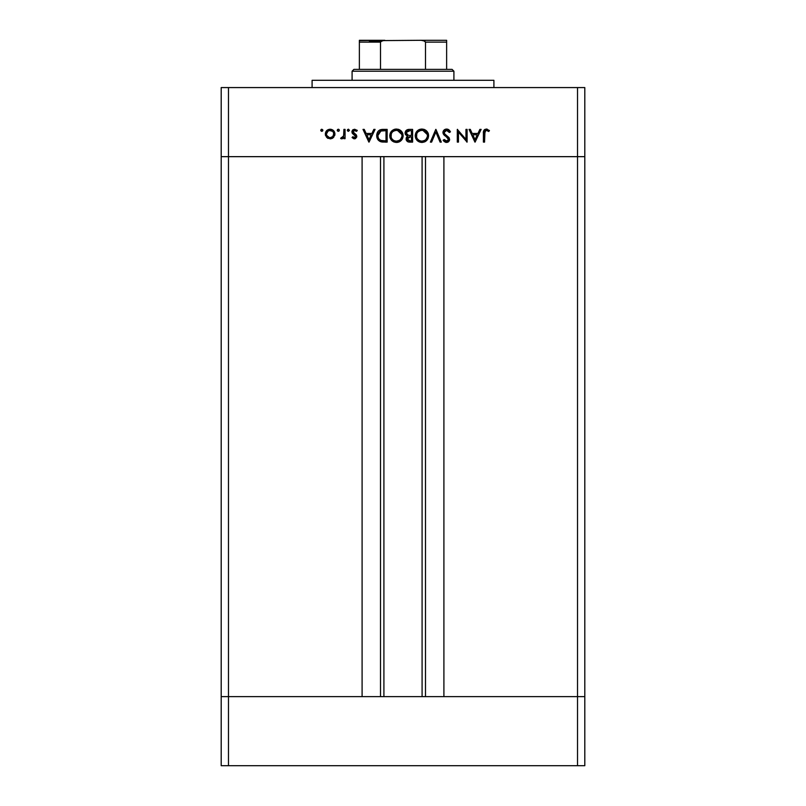 <?xml version="1.0" encoding="UTF-8"?>
<svg xmlns="http://www.w3.org/2000/svg" width="806" height="806" viewBox="0 0 806 806"><rect width="100%" height="100%" fill="white"/><g stroke="black" fill="none" stroke-linecap="round" stroke-linejoin="round"><path stroke-width="1.21" d="M383.908 156.656L383.908 696.616L383.908 156.656M228.471 696.616L228.471 156.656L362.096 156.656L362.096 696.616L228.471 696.616L362.096 696.616L362.096 156.656L228.471 156.656L228.471 696.616L221.197 696.616L228.471 696.616L221.197 696.616L221.197 156.656L584.803 156.656L584.803 696.616L584.803 156.656L577.529 156.656L577.529 696.616L584.803 696.616L221.197 696.616L221.197 765.7L221.197 156.656L577.529 156.656L577.529 696.616L228.471 696.616L228.471 765.7L221.197 765.7L228.471 765.7L228.471 696.616M443.905 156.656L577.529 156.656L577.529 87.572L228.471 87.572L228.471 156.656L228.471 87.572L584.803 87.572L584.803 156.656L584.803 87.572L577.529 87.572L577.529 156.656L584.803 156.656L443.905 156.656L443.905 696.616L443.905 156.656M425.487 696.616L425.487 156.656L425.487 696.616M380.513 156.656L380.513 696.616L380.513 156.656M493.907 87.572L493.907 80.298L312.093 80.298L312.093 87.572L312.093 80.298L493.907 80.298L493.907 87.572M221.197 156.656L221.197 87.572L228.471 87.572L221.197 87.572L221.197 156.656L228.471 156.656L221.197 156.656M465.959 129.383L465.959 139.378L465.959 129.383L467.097 129.383L467.097 142.108L458.453 132.093L458.453 142.108L457.304 142.108L457.304 129.383L465.959 139.378L457.304 129.383L457.304 142.108L458.453 142.108L458.453 132.093L467.097 142.108L467.097 129.383L465.959 129.383L467.097 129.383L466.855 142.108M442.947 132.506L443.653 130.481L445.889 129.111L447.824 129.262L450.141 131.297L450.453 131.841L449.375 132.486L448.257 131.035L446.131 130.401L444.106 132.295L444.791 134.068L449.224 137.967L449.587 140.063L448.71 141.614L445.98 142.4L443.109 140.284L444.146 139.498L446.977 141.11L448.499 139.519L447.662 137.876L443.945 134.894L442.947 132.506L448.499 139.519L446.635 141.131L444.146 139.498L443.109 140.284L446.504 142.44L449.637 139.468L448.932 137.534L444.549 133.766L444.096 132.516L446.584 130.36L449.375 132.486L450.453 131.841L446.584 129.061C444.418 129.222 443.209 130.371 442.947 132.506L442.947 132.496M431.613 142.108L430.384 142.108L435.774 129.383L441.315 142.108L440.096 142.108L435.855 132.083L431.613 142.108L430.384 142.108L435.774 129.383L430.384 142.108L431.613 142.108L435.855 132.083L440.096 142.108L441.315 142.108L435.935 129.383L441.315 142.108L440.096 142.108M421.558 129.071L424.45 129.524L426.626 130.975L428.58 135.368L428.107 138.259L426.696 140.456L422.314 142.43L419.382 141.977L417.176 140.526L415.221 136.083L415.695 133.181L417.145 131.005L419.311 129.544L421.881 129.061C417.8 129.434 415.574 131.66 415.211 135.751C415.584 139.881 417.84 142.108 421.981 142.44C426.042 142.027 428.248 139.781 428.591 135.69L428.591 135.69C428.198 131.62 425.961 129.403 421.881 129.061L422.213 129.071M396.431 129.061L399 129.524L401.176 130.975L402.647 133.131L403.141 135.69L401.247 140.456L399.091 141.927L396.532 142.44L393.933 141.977L391.726 140.526L390.245 138.35L389.761 135.751L390.235 133.181L391.696 131.005L393.862 129.544L396.431 129.061C392.351 129.434 390.124 131.66 389.761 135.751C390.134 139.881 392.391 142.108 396.532 142.44C400.592 142.027 402.799 139.781 403.141 135.69C402.748 131.62 400.511 129.403 396.431 129.061L396.099 129.071M373.833 129.383L375.072 129.383L369.037 142.108L363.002 129.383L364.241 129.383L366.125 133.464L371.898 133.464L373.833 129.383L375.072 129.383L373.833 129.383L371.898 133.464L366.125 133.464L364.241 129.383L363.002 129.383L368.876 142.108L363.002 129.383L364.241 129.383M321.806 131.338L320.748 130.28L321.806 129.222L322.863 130.28L321.806 131.338L320.748 130.28L321.806 129.222L322.793 129.877L322.561 131.035L321.594 131.318L320.818 130.693L321.06 129.534L321.806 129.222L320.748 130.28L321.806 131.338L322.843 130.491M334.943 134.008L333.664 137.312L330.117 138.844L326.591 137.312L325.312 134.008L326.712 130.602L330.117 129.222L333.533 130.592L334.943 134.008C334.671 131.056 333.059 129.464 330.117 129.222C327.186 129.464 325.584 131.066 325.312 134.008L326.591 137.312L330.117 138.844L333.664 137.312L334.923 133.534M338.288 131.338L337.22 130.28L338.288 129.222L339.266 129.877L339.034 131.035L338.077 131.318L337.301 130.693L337.533 129.534L338.288 129.222L337.22 130.28L338.288 131.338L339.326 130.491M343.91 129.383L345.059 129.383L343.91 129.383L345.059 129.383L345.059 138.682L343.91 138.682L343.91 137.312L342.349 138.723L340.646 138.531L343.608 136.053L343.91 129.383L343.709 135.7L340.646 138.531L341.643 138.844L343.91 137.312L343.91 138.682L345.059 138.682L345.059 129.383L345.059 138.682L343.91 138.682M347.336 130.28L348.605 129.242L349.441 130.491L348.192 131.318L347.416 130.693L347.648 129.534L348.404 129.222L347.336 130.28L348.404 131.338L349.461 130.28L348.404 131.338L347.356 130.078M356.383 134.975L356.715 137.111L355.375 138.672L353.763 138.733L352.071 137.524L352.847 136.728L354.69 137.685L355.658 136.456L352.151 133.02L352.303 130.481L354.63 129.222L357.29 130.481L356.534 131.338L354.086 130.461L353.058 131.71L353.431 132.829L356.222 134.773L356.806 136.405L356.373 134.975L353.048 131.862L354.69 130.36L356.534 131.338L357.29 130.481L354.63 129.222L351.91 131.912L352.343 133.343L355.658 136.456L354.449 137.705L352.847 136.728L352.071 137.524L354.277 138.834M383.203 129.383C379.112 129.423 376.946 131.489 376.704 135.589L377.682 131.922L379.485 130.139L387.152 129.383L387.152 142.108L379.666 141.262L377.641 139.267L376.704 135.589C376.684 138.471 377.964 140.486 380.543 141.655L387.152 142.108L387.152 129.383L383.203 129.383L387.152 129.383L387.152 142.108L384.583 142.108M408.783 129.393L412.601 129.383L412.601 142.108L407.866 141.775L406.153 139.68L406.284 137.766L407.544 136.254L405.468 134.582L405.176 132.244L406.325 130.32L409.166 129.383C406.748 129.444 405.388 130.643 405.096 133L407.544 136.254L406.073 138.954C406.405 141.201 407.755 142.259 410.123 142.108L412.601 142.108L412.601 129.383L412.601 142.108L410.123 142.108M479.882 129.383L481.132 129.383L475.097 142.108L469.052 129.383L470.301 129.383L472.175 133.464L477.948 133.464L479.882 129.383L481.132 129.383L479.882 129.383L477.948 133.464L472.175 133.464L470.301 129.383L469.052 129.383L474.925 142.108L469.052 129.383L470.301 129.383M489.454 130.522L488.779 131.509L486.32 130.36L484.97 131.076L484.557 142.108L483.409 142.108L483.832 130.491L486.381 129.061L489.454 130.522L488.779 131.509L486.32 130.36L488.779 131.509L489.454 130.522L486.381 129.061C484.053 129.484 483.066 130.965 483.409 133.514L483.409 142.108L484.557 142.108L484.557 133.645L485.827 130.441M322.863 130.28L321.806 129.222M332.938 137.967L332.062 138.471M331.135 138.753L330.621 138.823M328.173 138.461L327.337 137.987M325.634 135.781L325.392 134.914M325.312 134.008L326.712 130.602M331.054 129.292L333.533 130.592M333.533 130.602L334.137 131.338M334.883 134.773L334.762 135.368M328.173 137.141L330.128 137.705L332.727 136.607L333.795 133.998L333.18 131.952M332.173 137.08L332.727 136.607M329.765 137.685L330.128 137.705C327.891 137.483 326.662 136.244 326.46 133.998L326.601 135.076M328.717 137.423L326.722 135.418L329.402 137.635M326.531 134.763L326.873 135.74M328.082 130.955L326.46 133.998C326.662 131.761 327.891 130.552 330.128 130.36L327.659 131.267M330.833 130.421L330.128 130.36C332.364 130.552 333.593 131.761 333.795 133.998C333.593 136.244 332.364 137.483 330.128 137.705L331.538 137.433M332.737 131.408L329.412 130.421M339.346 130.28L338.288 129.222M338.51 129.242L339.034 129.534M342.973 138.39L342.006 138.813M340.646 138.531L341.643 138.844L340.646 138.531L341.281 137.544L342.218 137.655M341.281 137.544L341.865 137.705M343.044 137.101L343.477 136.395M343.608 136.053L343.9 133.625M343.9 133.453L343.88 134.108M349.461 130.28L348.404 129.222L349.461 130.28M356.796 136.214L354.449 138.844L352.071 137.524L352.847 136.728L354.922 137.604M354.207 137.685L355.658 136.456L355.063 135.327M355.637 136.698L354.015 134.652L355.658 136.456L355.345 135.609M352.343 133.343L351.91 131.912M351.95 131.378L352.554 130.139M352.696 129.988L353.34 129.514M357.038 130.199L356.534 131.338L356.151 130.965M354.962 130.381L354.136 130.451M353.048 131.862L353.673 133.04M353.23 132.547L354.025 133.282M369.037 142.108L375.072 129.383L369.037 142.108M368.967 139.629L366.73 134.773L371.274 134.773L368.967 139.629L371.274 134.773L366.73 134.773L368.967 139.629M383.565 142.098L381.802 141.947M382.538 142.037L381.047 141.806M377.027 137.886L377.218 138.41M376.724 136.063L376.714 135.267M376.734 134.945L376.805 134.31M377.399 132.436L377.682 131.932M377.863 131.66L378.709 130.693M379.485 130.139L380.059 129.867M380.714 129.655L381.369 129.514M381.419 129.514L382.558 129.393M378.477 130.925L377.994 131.479M377.641 139.267L378.286 140.143M385.117 140.808L381.208 140.446L385.117 140.808M380.825 140.315L381.208 140.446C378.981 139.619 377.863 137.997 377.853 135.589L378.357 138.028M379.183 139.237L379.777 139.76M379.606 131.68L377.853 135.589L380.906 131.015L386.003 130.693L386.003 140.808L386.003 130.693L382.004 130.804M377.913 136.496L378.044 137.161M380.764 140.294L381.44 140.516M382.719 130.743L380.261 131.277M378.598 132.768L378.226 133.484M378.024 134.118L377.913 134.673M403.111 136.345L403.02 136.99M402.385 138.854L402.053 139.418M399.766 141.594L398.476 142.148M397.832 142.309L397.187 142.41M396.532 142.44L395.867 142.41M393.912 141.967L391.726 140.536M390.023 137.725L389.903 137.201M390.86 132.023L392.693 130.169M394.295 129.383L395.101 129.182M395.776 129.091L395.121 129.172M398.315 129.303L399 129.524M399.937 129.998L402.003 131.962M402.486 132.778L402.819 133.595M392.703 130.169L391.696 131.005M391.515 133.232L391.142 134.128M394.859 140.899L396.471 141.131C393.106 140.869 391.253 139.075 390.9 135.751C391.232 132.406 393.096 130.612 396.471 130.36L394.325 130.763M397.519 130.451L396.471 130.36C399.806 130.622 401.65 132.396 402.003 135.7L401.771 134.118M401.59 137.796L400.38 139.559L401.892 136.798M399.534 140.224L400.37 139.569M393.167 140.093L394.336 140.718M391.847 138.793L393.409 140.254M391.313 133.645L391.122 137.302M391.373 137.987L392.179 139.216M394.869 130.582L392.945 131.529M401.892 134.582L397.539 130.451M401.972 135.166L402.003 135.7C401.67 139.025 399.826 140.838 396.471 141.131L399.071 140.496M398.013 140.919L399.978 139.912M407.876 141.775L406.405 140.375M406.385 140.345L406.153 139.68M406.456 137.393L406.909 136.758M405.448 134.552L405.136 133.544M405.116 132.617L405.66 131.066M405.831 130.834L406.335 130.31M412.601 129.383L409.166 129.383L412.601 129.383M407.322 141.473L408.068 141.846M409.508 135.398L410.707 135.418M407.675 140.143L409.911 140.808L407.221 138.934L407.504 139.942L407.221 138.934L410.697 136.728L407.645 137.695M408.41 137.07L409.529 136.778L407.927 137.393L407.232 139.196M411.463 140.808L409.911 140.808L411.463 140.808L411.463 136.728L411.463 140.808M410.697 136.728L409.529 136.778M407.534 134.985L408.32 135.267L406.244 133L407.181 134.773L408.612 135.327M406.325 132.406L409.831 130.693L406.98 131.408L406.325 133.615M408.844 130.733L408.038 130.854M409.831 130.693L411.463 130.693L411.463 135.418L411.463 130.693L408.934 130.723M408.985 140.738L409.911 140.808M428.107 138.259L427.512 139.418M425.296 141.544L422.314 142.43M420.661 142.33L417.176 140.526M417.165 130.995L418.143 130.179M419.311 129.544L418.777 129.796M419.745 129.383L421.226 129.091M423.765 129.303L424.45 129.524M425.387 129.998L427.472 131.983M427.936 132.778L428.268 133.574M424.54 141.927L425.215 141.594M428.47 134.38L428.318 133.746M415.483 137.715L415.695 138.35M417.186 140.536L417.699 141M421.326 142.41L421.981 142.44M416.964 133.232L416.591 134.128M420.309 140.899L421.931 141.131C418.566 140.869 416.702 139.075 416.359 135.751C416.692 132.406 418.546 130.612 421.931 130.36L419.785 130.763M422.969 130.451L421.931 130.36C425.266 130.622 427.099 132.396 427.452 135.7L427.22 134.118M427.049 137.796L425.83 139.559L427.351 136.798M424.984 140.224L425.82 139.569M419.432 140.556L418.858 140.254L419.432 140.556M417.296 138.793L419.13 140.405M416.762 133.645L416.571 137.302M416.833 137.987L417.629 139.216M419.15 140.415L419.785 140.718M420.329 130.582L417.992 131.882M427.341 134.582L422.989 130.451M427.422 135.166L427.452 135.7C427.12 139.025 425.286 140.838 421.931 141.131L424.52 140.496M423.462 140.919L425.427 139.912M447.209 129.111L447.814 129.252M448.267 129.444L448.922 129.857M449.385 130.29L450.141 131.287M450.302 131.559L449.144 132.093M449.375 132.486L446.584 130.36L447.481 130.542M445.265 130.683L444.58 131.227M444.106 132.295L444.711 133.967M444.106 132.688L444.368 133.484M444.096 132.516L444.549 133.766M446.222 135.348L446.846 135.801L446.222 135.348M449.587 140.073L448.781 141.554M448.217 141.987L447.139 142.38M445.98 142.4L445.466 142.279M444.539 141.806L443.431 140.697M443.109 140.284L444.418 139.841M444.146 139.498L444.831 140.304M446.252 141.1L447.3 141.04M448.499 139.519L448.348 138.783M447.985 138.219L445.95 136.607M444.892 135.791L444.267 135.227M443.602 134.451L443.028 133.161M443.119 131.438L444.69 129.554M444.862 129.464L443.532 130.632M458.453 142.108L457.304 142.108L457.566 129.383M475.097 142.108L481.132 129.383L475.097 142.108M475.026 139.629L472.779 134.773L477.323 134.773L475.026 139.629L477.323 134.773L472.779 134.773L475.026 139.629M484.557 142.108L483.409 142.108L483.429 132.748M483.58 131.217L483.469 131.972M483.832 130.481L484.275 129.877M484.295 129.857L484.89 129.403M486.602 129.071L487.247 129.172M487.821 130.884L486.32 130.36M484.728 131.539L484.628 132.053M484.618 132.144L484.557 133.091M484.557 133.121L484.557 133.645M326.521 133.282L326.521 134.723M333.19 136.053L333.734 133.282M333.19 131.962L332.737 131.398M384.543 130.693L383.636 130.703M381.802 130.824L379.596 131.68M377.893 134.854L377.863 135.982M382.165 140.647L383.142 140.748M390.93 135.217L390.93 136.295M395.937 141.11L397.015 141.11M400.955 138.914L401.307 138.38M401.59 133.615L398.567 130.733M397.005 130.381L396.471 130.36M406.597 134.179L407.181 134.773M416.38 135.217L416.38 136.295M421.387 141.11L422.465 141.11M426.404 138.914L426.757 138.38M427.039 133.615L424.016 130.733M422.465 130.381L421.931 130.36M359.365 40.602L384.815 40.3L359.365 40.3L359.365 42.114L380.513 42.114L380.513 69.387L353.915 69.387L352.091 71.21L453.909 71.21L452.085 69.387L380.513 69.387L452.085 69.387L453.909 71.21L352.091 71.21L352.091 80.298L352.091 71.21L353.915 69.387L380.513 69.387L380.513 42.114L382.336 40.602L421.185 40.3L424.812 41.106L425.487 42.114L425.487 69.387L425.487 42.114L446.635 42.114L446.635 40.3L421.185 40.3L446.635 40.3L446.635 41.529M453.909 80.298L453.909 71.21L453.909 80.298M359.365 41.529L359.365 69.387L359.365 42.114L380.513 42.114M446.635 42.114L446.635 69.387L446.635 42.114L425.487 42.114L423.654 40.602L421.185 40.3L382.427 40.582M380.845 41.388L369.37 41.388L380.845 41.388M584.803 765.7L228.471 765.7L577.529 765.7L577.529 696.616L577.529 765.7L584.803 765.7L584.803 696.616L584.803 765.7M380.724 41.529L384.19 40.32L380.724 41.529M422.092 696.616L422.092 156.656"/></g></svg>
